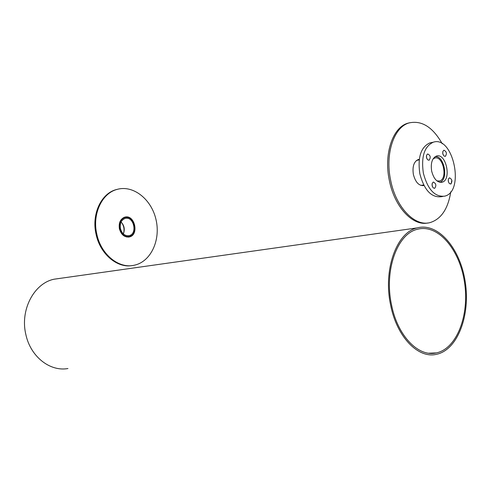 <?xml version="1.0" encoding="UTF-8"?>
<svg xmlns="http://www.w3.org/2000/svg" width="491" height="491" viewBox="0 0 491 491"><rect width="100%" height="100%" fill="white"/><g stroke="black" fill="none" stroke-linecap="round" stroke-linejoin="round"><path stroke-width="0.74" d="M391.511 304.764C383.993 270.351 397.293 233.704 417.393 229.285C437.868 223.663 459.637 249.25 464.48 282.129C469.66 314.921 456.955 348.696 436.29 352.912C418.387 357.307 397.514 335.807 391.511 304.764M67.948 368.532C49.978 371.853 30.503 356.626 25.857 334.518C19.855 310.042 34.02 283.258 54.065 279.213L59.779 278.403M390.633 305.095C396.771 336.844 418.111 358.817 436.407 354.336C457.563 350.028 470.544 315.474 465.253 281.944C460.306 248.329 438.033 222.147 417.08 227.91C396.544 232.433 382.937 269.897 390.633 305.095M433.019 158.986L434.67 158.09C443.134 155.15 448.154 179.197 439.463 180.995L436.916 180.878M420.756 185.365L423.702 185.003M417.902 160.127L416.331 160.594M439.543 182.241L439.703 182.204C448.94 180.344 444.251 154.855 435.008 156.764M439.758 182.29L440.065 182.087M435.548 156.721L435.192 156.641M431.644 171.046C430.521 163.073 432.141 158.077 436.493 156.046C446.166 152.683 451.898 180.185 441.98 182.241C437.186 182.701 433.743 178.97 431.644 171.046M443.017 154.536L442.686 152.775M442.79 153.732L442.864 151.437L443.919 150.197C446.669 151.615 447.117 153.695 445.269 156.426L443.784 155.85L442.79 153.732M448.498 182.093L448.203 180.357M448.308 181.394L448.387 179.055L449.468 177.803C452.186 179.258 452.604 181.339 450.72 184.039L449.271 183.462L448.308 181.394M432.418 186.66L432.031 184.346M432.123 185.69L432.221 183.309L433.338 182.026C436.149 183.499 436.579 185.616 434.621 188.372L433.117 187.795L432.123 185.69M426.82 158.618L426.384 156.285M426.489 157.543L426.569 155.205L427.661 153.941C430.503 155.371 430.963 157.482 429.048 160.275L427.508 159.698L426.489 157.543M431.294 142.623L429.772 142.936C420.848 147.122 417.534 157.396 419.836 173.765C424.169 190.011 431.239 197.67 441.053 196.744L442.802 196.461M451.149 183.818L451.83 180.197M423.352 173.114C427.692 189.409 434.762 197.094 444.57 196.173C465.1 191.981 453.322 135.228 433.271 142.212C424.353 146.398 421.051 156.703 423.352 173.114M123.333 233.9C125.076 229.475 124.327 225.51 121.087 222.012M120.43 228.61C119.694 223.368 121.265 219.98 125.137 218.452C133.699 215.795 137.867 233.894 129.108 235.643C124.898 236.128 122.007 233.784 120.43 228.61M119.712 228.775C121.455 234.495 124.653 237.085 129.299 236.545C138.984 234.624 134.374 214.616 124.91 217.55C120.639 219.244 118.902 222.988 119.712 228.775M123.444 233.673C124.671 229.481 123.947 225.651 121.271 222.184M128.286 237.11L128.194 236.742M422.733 185.684L423.807 185.193M419.24 159.655L418.074 159.581M423.954 185.475L423.794 185.524C418.946 185.997 415.466 182.296 413.367 174.434C412.25 166.517 413.901 161.539 418.32 159.507L419.283 159.336M409.875 122.707L407.917 123.192C392.751 127.175 383.643 153.935 389.32 180.326C394.371 206.754 412.673 226.351 427.79 222.982M442.25 143.777C432.792 127.132 421.769 120.178 409.187 122.903C394.028 126.887 384.926 153.671 390.609 180.087C395.783 207.263 414.901 227.026 430.184 222.558C441.2 219.072 448.068 208.81 450.781 191.772M128.593 237.079L131.582 235.447M128.212 217.611L124.07 217.304M119.405 228.849C118.558 222.822 120.363 218.925 124.812 217.157C134.675 214.101 139.469 234.937 129.379 236.938C124.542 237.497 121.216 234.802 119.405 228.849M117.932 189.176L116.244 189.594C101.103 193.479 91.369 214.371 96.064 234.262C100.127 254.074 117.239 268.417 132.355 265.545M96.807 234.121C100.98 254.626 119.086 269.093 134.485 265.177C150.921 261.623 160.821 240.025 156.028 219.692C151.51 199.291 133.239 184.659 116.987 189.428C101.84 193.313 92.105 214.223 96.807 234.121M436.29 352.912L428.846 353.207M417.08 227.91L54.065 279.213M439.463 180.995L438.745 181.124M419.216 159.87L417.154 160.275M441.98 182.241L441.151 182.382M433.271 142.212L429.772 142.936M129.108 235.643L128.384 235.766M124.91 217.55L123.069 217.912M128.495 236.687L126.672 237.006M423.794 185.524L422.96 185.666M409.187 122.903L407.917 123.192M129.379 236.938L128.636 237.073M116.987 189.428L116.244 189.594"/></g></svg>

